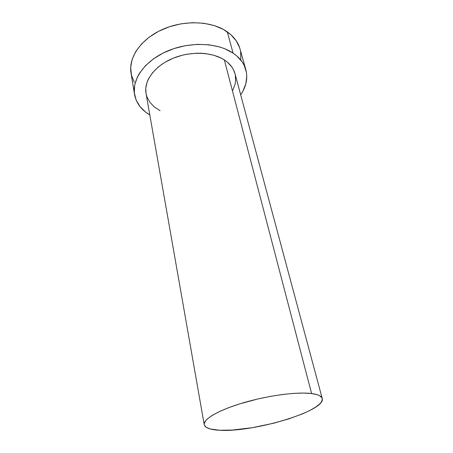 <?xml version="1.0" encoding="UTF-8"?>
<svg xmlns="http://www.w3.org/2000/svg" width="453" height="453" viewBox="0 0 453 453"><rect width="100%" height="100%" fill="white"/><g stroke="black" fill="none" stroke-linecap="round" stroke-linejoin="round"><path stroke-width="0.68" d="M146.03 93.46L145.77 88.318L147.117 82.078L148.459 78.947L152.457 72.848L158.086 67.18L161.449 64.592L165.141 62.203L173.323 58.154L182.287 55.226L186.93 54.23L196.285 53.228L200.883 53.233L205.368 53.573L213.776 55.232L221.16 58.109L224.365 59.955C211.84 51.687 189.552 50.996 171.846 58.777C154.105 66.517 143.765 81.223 146.025 93.426L204.224 424.654C203.069 419.212 218.799 409.982 243.482 402.734C268.114 395.475 297.264 391.664 311.607 393.549L224.365 59.955L227.213 62.044L231.732 66.846L233.363 69.507L235.011 73.737M322.23 398.476L235.005 73.697C233.527 68.278 229.982 63.697 224.365 59.955L311.607 393.549C318.023 394.41 321.568 396.058 322.236 398.487C326.262 410.826 253.408 432.587 219.671 430.254C210.254 429.789 205.107 427.921 204.224 424.654M245.826 69.688L239.994 48.896C238.119 42.265 233.884 36.591 227.287 31.863L233.069 53.092L224.631 48.675L219.807 46.999L209.19 44.824L197.678 44.337L185.804 45.589L174.122 48.528L163.193 53.007L153.527 58.811L145.538 65.634L139.547 73.154L137.367 77.061L134.7 84.949L134.303 92.672L136.093 99.926L139.903 106.449L145.521 112.044L149.813 114.983C141.257 109.858 136.16 102.995 134.524 94.4C131.857 79.207 144.852 60.759 167.276 51.115C189.643 41.416 217.655 42.559 233.069 53.092L227.287 31.863C212.061 21.031 184.626 19.638 162.797 29.298C140.923 38.907 128.307 57.542 131.019 73.052L134.518 94.354M233.069 53.092C239.745 57.684 244.003 63.227 245.837 69.722C247.989 78.205 246.268 86.58 240.679 94.836L242.95 91.093L245.871 83.669L246.777 76.138L246.438 72.418L244.122 65.255L242.145 61.885L236.596 55.764L233.069 53.092M235.345 75.187L235.588 81.155L235.079 84.173L232.842 90.141M160.096 110.685L154.416 107.004L150.005 102.457L147.066 97.191L146.206 94.337M239.705 47.933L236.285 40.889L230.781 34.615L223.34 29.417L214.229 25.561L203.805 23.267L192.519 22.673L180.9 23.839L169.484 26.727L158.816 31.189L149.394 36.999L141.619 43.873L135.804 51.461L132.129 59.422L130.685 67.401L131.432 75.068L134.247 82.152M240.837 59.269L240.611 51.648M219.671 430.254L232.298 430.061L252.332 427.683L273.657 423.227L288.946 418.849L302.445 413.9L309.937 410.441L315.883 406.987L320.016 403.657L321.33 402.077L322.338 399.167L321.998 397.87L319.569 395.667L317.479 394.79L311.607 393.549L303.612 393.062L293.782 393.374L282.525 394.495L270.339 396.392L257.808 398.985L239.671 403.889L228.856 407.609L219.631 411.471L212.378 415.305L207.349 418.94L205.707 420.639L204.201 423.708L204.326 425.056L206.251 427.326L210.26 428.985L219.671 430.254"/></g></svg>
